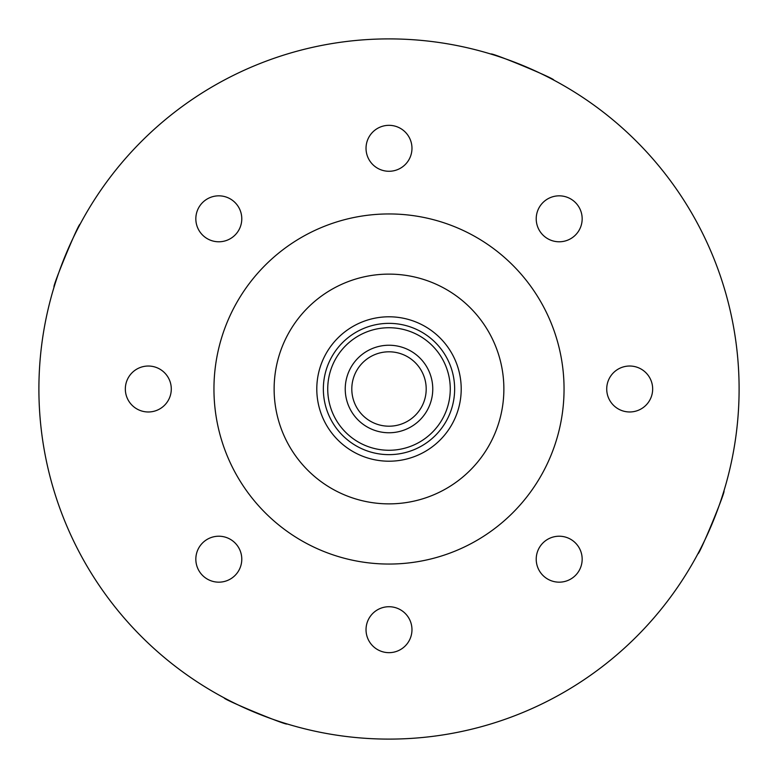 <?xml version="1.0" encoding="UTF-8"?>
<svg xmlns="http://www.w3.org/2000/svg" width="778" height="778" viewBox="0 0 778 778"><rect width="100%" height="100%" fill="white"/><g stroke="black" fill="none" stroke-linecap="round" stroke-linejoin="round"><path stroke-width="1.17" d="M125.336 389A22.98 22.98 0 0 0 148.306 411.98A22.98 22.98 0 0 0 171.286 389A22.98 22.98 0 0 0 148.306 366.03A22.98 22.98 0 0 0 125.336 389M195.832 559.197A22.98 22.98 0 0 0 218.803 582.168A22.98 22.98 0 0 0 241.783 559.197A22.98 22.98 0 0 0 218.803 536.217A22.98 22.98 0 0 0 195.832 559.197M366.03 629.694A22.98 22.98 0 0 0 389 652.664A22.98 22.98 0 0 0 411.97 629.694A22.98 22.98 0 0 0 389 606.723A22.98 22.98 0 0 0 366.03 629.694M536.217 559.197A22.98 22.98 0 0 0 559.197 582.168A22.98 22.98 0 0 0 582.168 559.197A22.98 22.98 0 0 0 559.197 536.217A22.98 22.98 0 0 0 536.217 559.197M606.723 389A22.98 22.98 0 0 0 629.694 411.97A22.98 22.98 0 0 0 652.664 389A22.98 22.98 0 0 0 629.694 366.02A22.98 22.98 0 0 0 606.723 389M536.217 218.803A22.98 22.98 0 0 0 559.197 241.783A22.98 22.98 0 0 0 582.168 218.803A22.98 22.98 0 0 0 559.197 195.832A22.98 22.98 0 0 0 536.217 218.803M195.832 218.803A22.98 22.98 0 0 0 218.803 241.783A22.98 22.98 0 0 0 241.783 218.803A22.98 22.98 0 0 0 218.803 195.832A22.98 22.98 0 0 0 195.832 218.803M274.128 389A114.872 114.872 0 0 0 389 503.872A114.872 114.872 0 0 0 503.872 389A114.872 114.872 0 0 0 389 274.119A114.872 114.872 0 0 0 274.128 389M366.03 148.306A22.98 22.98 0 0 0 389 171.277A22.98 22.98 0 0 0 411.97 148.306A22.98 22.98 0 0 0 389 125.326A22.98 22.98 0 0 0 366.03 148.306M739.1 389A350.1 350.1 0 0 0 389 38.9A350.1 350.1 0 0 0 38.9 389A350.1 350.1 0 0 0 389 739.1A350.1 350.1 0 0 0 739.1 389M564.05 389A175.05 175.05 0 0 0 389 213.95A175.05 175.05 0 0 0 213.95 389A175.05 175.05 0 0 0 389 564.05A175.05 175.05 0 0 0 564.05 389M723.141 493.495L723.91 491.015C726.37 489.741 698.819 556.26 697.954 553.683L699.159 551.388M284.505 723.141L286.985 723.91C288.259 726.37 221.74 698.819 224.317 697.954L226.612 699.159M54.859 284.505L54.09 286.985C51.63 288.259 79.181 221.74 80.046 224.317L78.841 226.612M493.495 54.859L491.015 54.09C489.741 51.63 556.26 79.181 553.683 80.046L551.388 78.841M65.547 522.981A350.1 350.1 0 0 1 255.019 65.547A350.1 350.1 0 0 1 712.454 255.019A350.1 350.1 0 0 1 522.981 712.454A350.1 350.1 0 0 1 65.547 522.981M389 323.356A65.644 65.644 0 0 0 323.356 389A65.644 65.644 0 0 0 389 454.644A65.644 65.644 0 0 0 454.644 389A65.644 65.644 0 0 0 389 323.356A65.644 65.644 0 0 1 454.644 389A65.644 65.644 0 0 1 389 454.644A65.644 65.644 0 0 1 323.356 389A65.644 65.644 0 0 1 389 323.356A65.644 65.644 0 0 1 454.644 389M389 345.238A43.763 43.763 0 0 1 432.762 389A43.763 43.763 0 0 1 389 432.762A43.763 43.763 0 0 1 345.238 389A43.763 43.763 0 0 1 389 345.238A43.763 43.763 0 0 0 345.238 389A43.763 43.763 0 0 0 389 432.762M461.208 389A72.208 72.208 0 0 1 389 461.208A72.208 72.208 0 0 1 316.792 389A72.208 72.208 0 0 1 389 316.792A72.208 72.208 0 0 1 461.208 389M389 450.268A61.268 61.268 0 0 0 450.268 389A61.268 61.268 0 0 0 389 327.733A61.268 61.268 0 0 0 327.733 389A61.268 61.268 0 0 0 389 450.268M389 426.198A37.198 37.198 0 0 0 426.198 389A37.198 37.198 0 0 0 389 351.802A37.198 37.198 0 0 0 351.802 389A37.198 37.198 0 0 0 389 426.198"/></g></svg>
